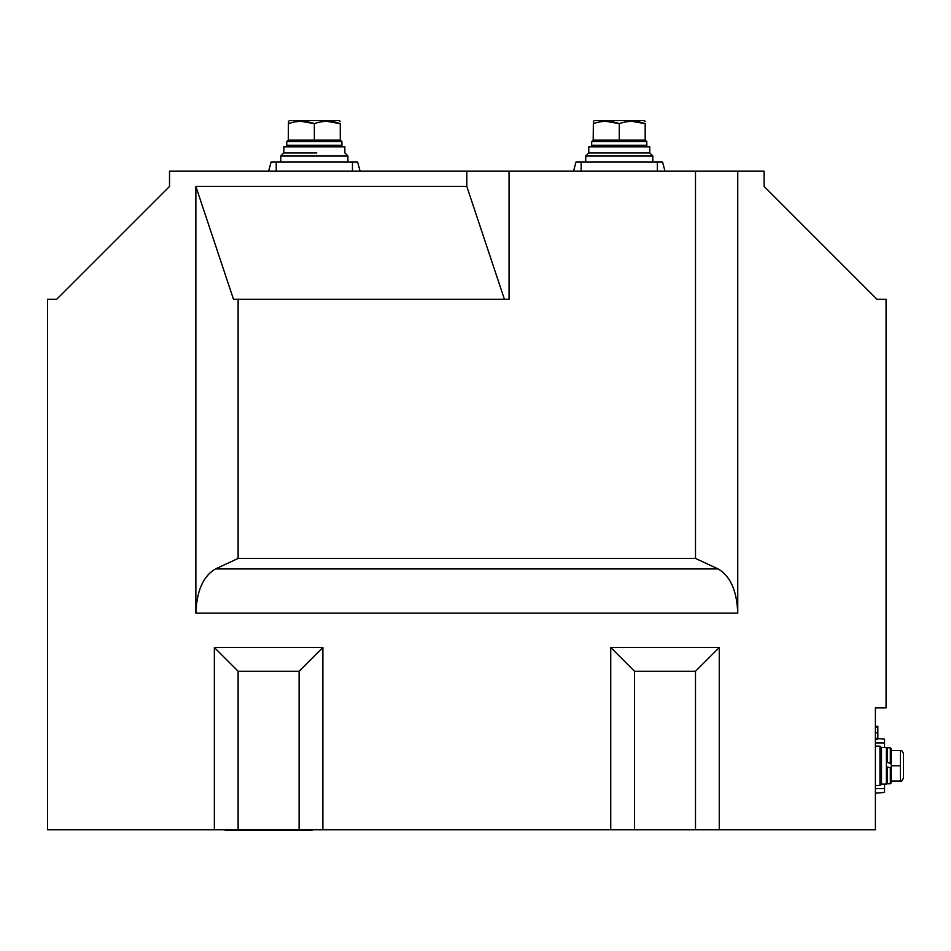 <?xml version="1.0" encoding="UTF-8"?>
<svg xmlns="http://www.w3.org/2000/svg" width="951" height="951" viewBox="0 0 951 951"><rect width="100%" height="100%" fill="white"/><g stroke="black" fill="none" stroke-linecap="round" stroke-linejoin="round"><path stroke-width="1.43" d="M881.494 783.921L879.972 785.443L879.972 746.119L875.395 746.119M316.754 152.897L283.862 152.897L316.754 152.897M280.807 155.952L283.862 152.897L283.862 146.799L344.844 146.799L344.844 152.897L347.888 155.952L280.807 155.952L280.807 162.05M585.733 155.952L588.776 152.897L588.776 146.799L649.759 146.799L649.759 152.897L588.776 152.897L649.759 152.897L652.814 155.952L585.733 155.952L585.733 162.05M695.502 558.439L238.119 558.439L215.449 568.96C203.241 576.14 196.714 590.868 195.87 613.145L195.87 186.444L466.81 186.444L466.81 171.192L169.516 171.192L169.516 186.444L56.703 299.256L47.55 299.256L47.55 829.807L214.355 829.807L214.355 647.488L322.876 647.488L322.876 829.807L610.744 829.807L610.744 647.488L719.265 647.488L719.265 829.807L875.395 829.807L875.395 707.841L886.07 707.841L886.07 299.256L876.917 299.256L764.105 186.444L764.105 171.192L737.75 171.192L737.75 613.145C736.906 590.868 730.38 576.14 718.171 568.96L695.502 558.439L695.502 171.192L737.75 171.192M466.81 171.192L695.502 171.192M610.744 829.807L719.265 829.807M214.355 647.488L238.119 671.251L299.101 671.251L299.101 829.807L322.876 829.807M299.101 829.807L238.119 829.807L238.119 671.251M214.355 829.807L238.119 829.807M238.119 558.439L238.119 299.256L509.058 299.256L509.058 171.192M238.119 299.256L233.482 299.256L195.87 186.444M466.81 186.444L504.41 299.256M268.61 171.192L271.071 162.05L357.635 162.05L360.084 171.192M573.536 171.192L575.985 162.05L662.55 162.05L665.011 171.192M719.265 647.488L695.502 671.251L695.502 829.807M634.519 829.807L634.519 671.251L695.502 671.251M610.744 647.488L634.519 671.251M322.876 647.488L299.101 671.251M875.395 739.367L877.832 739.367L877.832 726.35L875.395 726.35M877.832 726.968L875.395 726.968M877.832 727.313L875.395 727.313M877.832 732.852L875.395 732.852M877.832 738.404L875.395 738.404M877.832 738.725L875.395 738.725M877.832 738.547L884.549 739.141L884.549 747.486M886.38 784.076L886.38 747.486L881.494 747.486L881.494 784.076L886.38 784.076L884.549 784.076L884.549 792.421L875.395 793.217M312.213 830.116L225.007 830.116M321.973 829.807L215.259 829.807M591.677 145.277L646.621 145.277L646.728 141.616L591.677 141.616L591.677 145.277A1.522 1.522 0 0 0 593.198 146.799M646.621 145.277L645.016 146.799M593.353 122.845L593.353 123.63C593.353 120.587 593.353 120.587 593.353 123.63L593.198 140.094L645.242 140.094L646.799 141.616L646.846 145.277L645.337 146.799M645.242 140.094L646.728 141.616M286.762 145.277L341.706 145.277L341.813 141.616L286.762 141.616L286.762 145.277A1.522 1.522 0 0 0 288.284 146.799M341.706 145.277L340.101 146.799M288.438 122.845L288.438 123.63C288.438 120.587 288.438 120.587 288.438 123.63L288.284 140.094L340.327 140.094L341.885 141.616L341.932 145.277L340.422 146.799M340.327 140.094L341.813 141.616M645.182 121.312L643.91 120.575L594.625 120.575L593.353 121.312M631.737 121.312L645.182 123.63C645.182 120.587 645.182 120.587 645.182 123.63C636.564 120.587 627.933 120.587 619.267 123.63L619.267 140.094M605.823 121.312L619.267 123.63C610.649 120.587 602.007 120.587 593.353 123.63M645.182 123.63L645.182 140.094M340.268 121.312L338.996 120.575L289.71 120.575L288.438 121.312M326.823 121.312L340.268 123.63C340.268 120.587 340.268 120.587 340.268 123.63C331.649 120.587 323.007 120.587 314.353 123.63L314.353 140.094M300.908 121.312L314.353 123.63C305.735 120.587 297.092 120.587 288.438 123.63M340.268 123.63L340.268 140.094M890.338 767.826L887.295 767.005L887.295 783.767L890.338 783.767L890.338 767.826L891.253 768.063L891.253 782.851L890.338 783.767L891.253 782.851M891.253 748.71L890.338 747.795L887.295 747.795L887.295 762.429L890.338 763.249L890.338 747.795L891.253 748.71L891.253 763.498L890.338 763.249L891.253 763.498L891.253 768.063M887.295 762.429L886.38 762.191M886.38 766.756L887.295 767.005M901.703 781.021L903.45 778.108L903.45 753.454L901.703 750.529M903.45 778.108L901.762 781.021L900.395 781.021L900.395 765.781L891.253 765.781M900.395 765.781L900.395 750.529L891.253 750.529M900.395 750.529L901.762 750.529L903.45 753.454M900.395 781.021L891.253 781.021M195.87 613.145L737.75 613.145M215.449 568.96L718.171 568.96M276.242 162.05L276.242 171.192M352.464 162.05L352.464 171.192M581.156 162.05L581.156 171.192M657.379 162.05L657.379 171.192M884.549 742.909L875.395 742.909M884.549 788.652L875.395 788.652M881.494 747.641L879.972 746.119M879.972 785.443L875.395 785.443M347.888 155.952L347.888 162.05M652.814 155.952L652.814 162.05M591.677 141.616L593.198 140.094M286.762 141.616L288.284 140.094M887.295 747.795L886.38 748.71M887.295 783.767L886.38 782.851L887.295 783.767L890.338 783.767"/></g></svg>
